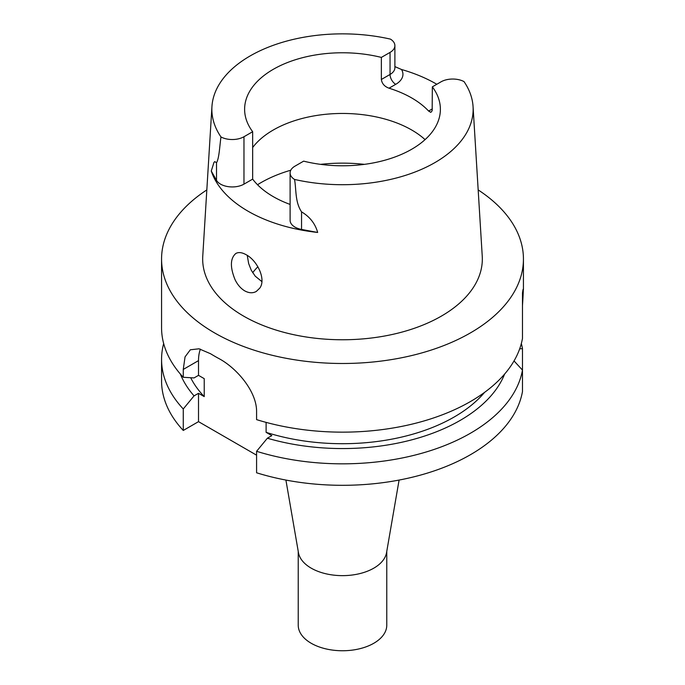<?xml version="1.0" encoding="UTF-8"?>
<svg xmlns="http://www.w3.org/2000/svg" width="685" height="685" viewBox="0 0 685 685"><rect width="100%" height="100%" fill="white"/><g stroke="black" fill="none" stroke-linecap="round" stroke-linejoin="round"><path stroke-width="1.03" d="M261.867 281.595L255.214 276.149L251.301 270.31L248.655 263.562L247.251 255.394M259.761 288.128C266.388 279.334 257.158 260.437 246.223 254.769C242.07 252.397 238.603 251.969 235.828 253.476C230.211 258.365 229.954 267.099 235.066 279.685C237.524 284.737 240.735 288.462 244.699 290.851C248.929 293.171 252.799 293.377 256.293 291.45L259.761 288.128M389.02 88.194C384.525 86.558 381.973 83.647 381.357 79.477L381.357 57.412L390.048 52.402A16.56 9.556 180 0 0 394.894 45.638A16.56 9.556 180 0 0 390.45 39.122A130.638 75.427 180 0 0 211.939 106.612L202.76 256.173A139.826 80.727 180 0 0 243.629 316.119A139.826 80.727 180 0 0 398.293 333.056A139.826 80.727 180 0 0 482.24 256.173L473.061 106.612A130.638 75.427 180 0 1 294.55 179.444A16.56 9.556 180 0 1 290.106 172.928A16.56 9.556 180 0 1 294.952 166.164L303.643 161.146A97.886 56.512 0 0 0 440.387 109.283A97.886 56.512 0 0 0 432.338 86.849L432.166 110.747L430.831 112.366L428.622 111.056A97.886 56.512 0 0 0 389.02 88.194L395.733 84.323A24.609 14.205 0 0 0 401.504 69.493A132.393 76.437 180 0 1 436.807 84.272M252.662 147.532A97.886 56.512 180 0 1 334.751 113.633A97.886 56.512 180 0 1 425.077 139.62M381.357 57.412A97.886 56.512 180 0 0 244.613 109.283A97.886 56.512 180 0 0 252.662 131.717L252.662 179.127A97.886 56.512 0 0 0 290.106 204.43M432.338 86.849L441.029 81.832A16.56 9.556 0 0 1 464.019 81.601A130.638 75.427 180 0 1 473.061 106.612M252.662 131.717L243.971 136.735A16.56 9.556 0 0 1 220.981 136.966A130.638 75.427 180 0 1 211.939 106.612M252.662 179.127L243.971 184.145L243.971 136.735M290.106 172.928L290.106 220.339A16.56 9.556 180 0 0 301.546 229.432L317.669 232.455A133.549 77.105 180 0 1 248.064 211.22A133.549 77.105 180 0 1 211.28 171.027L216.52 180.343A16.56 9.556 0 0 0 243.971 184.145M478.173 189.916A180.934 104.462 180 0 1 523.434 259.033A180.934 104.462 180 0 1 411.736 355.541A180.934 104.462 180 0 1 214.559 332.893A180.934 104.462 180 0 1 161.566 259.033L161.566 327.687A180.934 104.462 0 0 0 183.263 377.289L183.263 369.429L198.513 360.627L198.513 375.354L194.052 377.923L183.263 377.289M522.475 305.553C523.546 289.387 523.546 285.234 522.475 293.077L522.475 338.416A180.934 104.462 0 0 1 256.584 419.622L256.584 411.753C256.884 391.589 236.822 368.033 218.763 358.486A180.934 104.462 180 0 1 214.559 356.132A180.934 104.462 180 0 1 210.492 353.708L199.027 348.802L190.336 349.787L185.053 356.876L183.263 369.429M161.566 259.033A180.934 104.462 180 0 1 206.827 189.916M523.434 259.033L523.434 289.447L522.475 293.077M190.695 377.735A157.961 91.199 0 0 0 204.233 396.606L204.233 378.651L198.513 375.354M484.578 392.368A157.961 91.199 0 0 1 266.114 432.338L266.114 422.38M266.114 432.338L271.834 435.634L267.373 438.212A166.369 96.054 0 0 0 504.631 374.053M180.369 374.053A166.369 96.054 0 0 0 194.052 395.879L198.513 393.31L204.233 396.606M163.664 343.527A180.934 104.462 0 0 0 161.566 359.368A180.934 104.462 0 0 0 183.263 408.971L194.052 395.879M519.692 348.819L522.475 348.648A180.934 104.462 0 0 0 521.336 343.527M256.584 455.174L198.513 421.652L183.263 430.454A180.934 104.462 180 0 1 161.566 380.851L161.566 359.368M522.475 348.648L522.475 391.58A180.934 104.462 180 0 1 256.584 472.778L256.584 451.304A180.934 104.462 0 0 0 522.475 370.097L514.024 360.926M183.263 408.971L183.263 430.454M267.373 438.212L256.584 451.304M294.55 179.444C296.399 190.062 294.987 201.904 301.546 211.862C309.834 216.785 315.203 223.652 317.669 232.455M211.28 171.027L213.951 162.431L214.79 161.609L216.52 162.773C219.268 158.192 219.662 145.759 220.981 136.966M394.894 66.599L401.504 69.493M200.397 349.119A45.998 26.552 -120 0 0 198.513 360.627M198.513 393.31L198.513 421.652M257.894 266.765A97.886 56.512 0 0 0 253.09 272.185A97.886 56.512 0 0 0 252.679 272.733M399.09 480.074L386.554 552.615A44.268 25.559 180 0 1 373.804 568.156A44.268 25.559 180 0 1 327.61 574.15A44.268 25.559 180 0 1 298.446 552.615L285.91 480.074M386.768 551.356L386.768 625.191A44.268 25.559 180 0 1 342.5 650.75A44.268 25.559 180 0 1 298.232 625.191L298.232 551.356M432.338 108.915L428.622 111.056M394.894 45.638L394.894 67.704A16.56 9.556 180 0 1 390.048 74.459L381.357 79.477M395.733 84.323A8.049 4.649 -120 0 1 390.048 74.459L390.048 52.402M216.52 180.343L216.52 162.773M301.546 229.432L301.546 211.862M257.517 184.736A115.217 66.522 180 0 1 290.783 170.214M320.563 164.357A115.217 66.522 180 0 1 364.437 164.357"/></g></svg>
